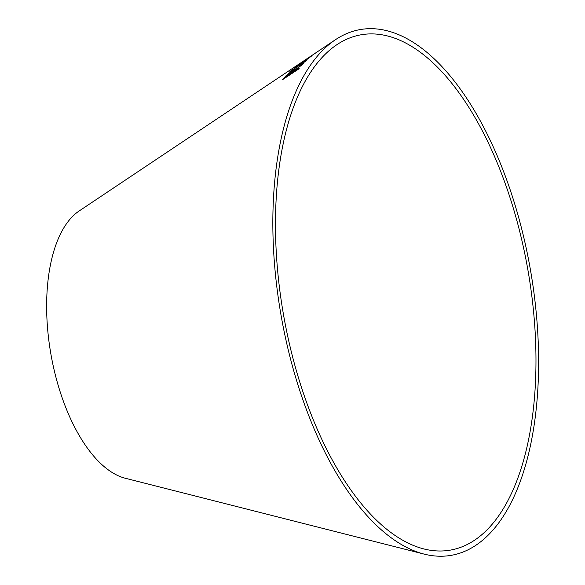 <?xml version="1.0" encoding="UTF-8"?>
<svg xmlns="http://www.w3.org/2000/svg" width="585" height="585" viewBox="0 0 585 585"><rect width="100%" height="100%" fill="white"/><g stroke="black" fill="none" stroke-linecap="round" stroke-linejoin="round"><path stroke-width="0.88" d="M432.388 550.529A261.51 124.225 80.2 0 0 526.573 262.665A261.51 124.225 80.2 0 0 337.033 44.592A261.51 124.225 80.2 0 0 283.286 313.443A261.51 124.225 80.2 0 0 423.737 548.905A261.51 124.225 80.2 0 0 432.388 550.529M432.929 555.75A266.804 126.74 80.2 0 0 529.023 262.065A266.804 126.74 80.2 0 0 335.644 39.583A266.804 126.74 80.2 0 0 280.807 313.867A266.804 126.74 80.2 0 0 424.103 554.097A266.804 126.74 80.2 0 0 432.929 555.75M301.728 62.244L79.267 210.892A138.63 65.856 80.2 0 0 50.778 353.42A138.63 65.856 80.2 0 0 125.234 478.237L424.103 554.097M302.876 64.109L293.399 71.275L294.628 69.556L292.178 70.814L286.379 75.348L282.518 79.699L298.423 69.184L299.257 68.167L292.346 72.489L302.876 64.109M312.061 55.633L298.27 65.754L295.476 66.734L294.189 67.787L296.588 67.004L289.59 71.94L305.809 61.125L299.162 65.293L312.061 55.633M300.8 62.858L335.644 39.583M308.609 57.644L308.068 58.017M308.288 57.93L306.072 59.37M299.63 63.794L298.935 64.138M298.972 64.189L298.028 64.869M306.562 59.085L304.851 60.233M314.313 53.915L315.235 53.286M314.006 54.134L312.792 54.924M313.56 54.354L313.969 54.083M311.235 56.292L298.27 65.754M298.299 65.805L295.476 66.734M295.513 66.785L294.226 67.838M290.504 71.063L296.588 67.004M290.54 71.114L289.626 71.992M306.759 60.299L299.162 65.293M304.017 63.004L293.399 71.275M294.643 69.586L292.178 70.814M292.215 70.865L286.379 75.348M286.416 75.399L282.555 79.743M299.293 68.211L291.864 73.059M292.814 71.004L290.357 74.127L284.91 77.659L291.242 71.787L292.814 71.004L290.321 74.083L284.91 77.659"/></g></svg>
